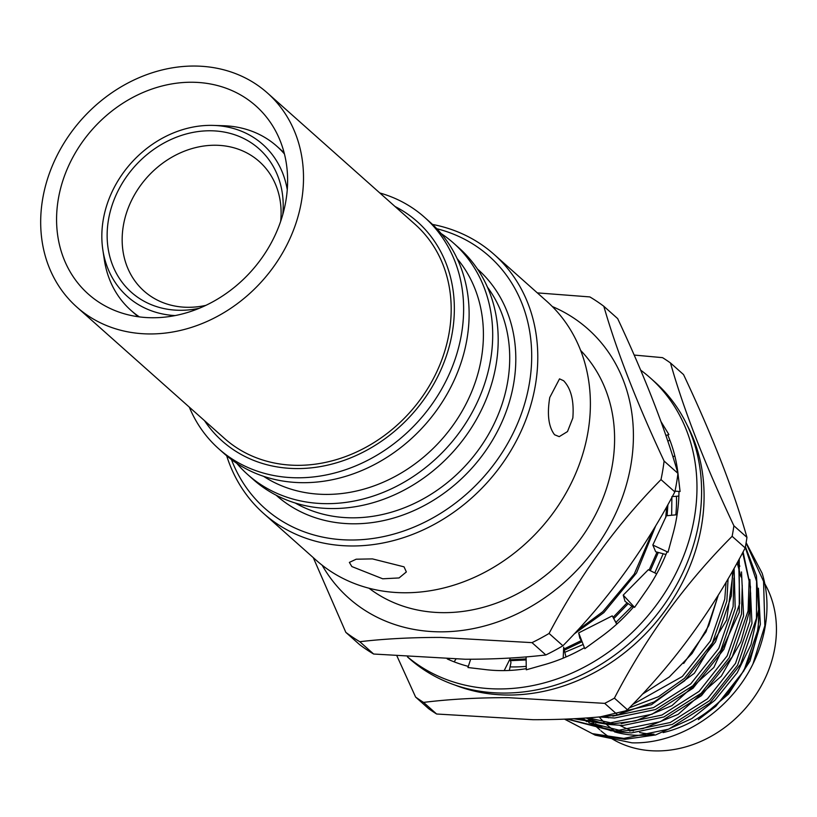 <?xml version="1.0" encoding="UTF-8"?>
<svg xmlns="http://www.w3.org/2000/svg" width="817" height="817" viewBox="0 0 817 817"><rect width="100%" height="100%" fill="white"/><g stroke="black" fill="none" stroke-linecap="round" stroke-linejoin="round"><path stroke-width="1.23" d="M351.841 566.559L382.713 578.793L399.064 577.946L406.355 571.941L404.037 566.845L372.45 558.899L356.181 559.206L349.37 562.402L351.841 566.559M554.58 434.756L559.226 436.646L567.498 431.56L572.829 418.018C574.167 400.994 571.093 388.565 563.618 380.732L559.533 378.853L549.759 397.491C546.961 414.495 548.575 426.913 554.58 434.756M436.789 228.719A168.741 142.618 131.7 0 1 529.426 383.102A168.741 142.618 131.7 0 1 390.455 534.982A168.741 142.618 131.7 0 1 231.436 459.552M432.489 224.43A173.367 146.529 131.7 0 1 494.071 254.404A173.367 146.529 131.7 0 1 535.452 384.766A173.367 146.529 131.7 0 1 424.922 529.11A173.367 146.529 131.7 0 1 263.605 513.454A173.367 146.529 131.7 0 1 226.666 455.774M487.422 287.104A146.784 124.061 131.7 0 1 507.745 381.355A146.784 124.061 131.7 0 1 295.315 503.047M477.424 268.977A151.4 127.973 131.7 0 1 513.77 383.02A151.4 127.973 131.7 0 1 417.099 509.144A151.4 127.973 131.7 0 1 276.146 495.214M441.109 233.55A154.873 130.904 131.7 0 1 453.649 243.19L459.144 248.082A154.873 130.904 131.7 0 1 496.113 364.545A154.873 130.904 131.7 0 1 397.379 493.488A154.873 130.904 131.7 0 1 253.27 479.497L247.765 474.606A154.873 130.904 131.7 0 1 236.726 463.28M453.649 243.19A154.873 130.904 131.7 0 1 490.619 359.654A154.873 130.904 131.7 0 1 391.874 488.597A154.873 130.904 131.7 0 1 247.765 474.606M457.203 258.713A146.784 124.061 131.7 0 1 481.438 357.948A146.784 124.061 131.7 0 1 263.605 476.331M379.823 192.975A154.873 130.904 131.7 0 1 424.574 217.322L430.069 222.214A154.873 130.904 131.7 0 1 467.038 338.677A154.873 130.904 131.7 0 1 368.304 467.62A154.873 130.904 131.7 0 1 224.195 453.639L218.69 448.747A154.873 130.904 131.7 0 1 189.309 407.132M424.574 217.322A154.873 130.904 131.7 0 1 461.544 333.785A154.873 130.904 131.7 0 1 362.799 462.728A154.873 130.904 131.7 0 1 218.69 448.747M394.999 206.487A146.784 124.061 131.7 0 1 452.373 332.09A146.784 124.061 131.7 0 1 344.56 460.196A146.784 124.061 131.7 0 1 204.485 420.632M175.185 315.576A101.808 86.051 131.7 0 1 102.83 249.798A101.808 86.051 131.7 0 1 103.197 220.028A101.808 86.051 131.7 0 1 213.492 125.409L223.705 125.736A109.795 92.801 131.7 0 1 276.922 146.294A109.795 92.801 131.7 0 1 284.398 153.923M213.492 125.409A101.808 86.051 131.7 0 1 287.247 189.615M199.419 308.234A96.028 81.159 131.7 0 1 108.426 220.059A96.028 81.159 131.7 0 1 207.058 130.812A96.028 81.159 131.7 0 1 282.774 214.544M280.67 221.305A86.684 73.264 -48.3 0 0 212.573 145.273A86.684 73.264 -48.3 0 0 123.326 225.849A86.684 73.264 -48.3 0 0 205.894 305.354M494.071 254.404L546.675 301.197A173.367 146.529 131.7 0 1 588.056 431.57A173.367 146.529 131.7 0 1 477.526 575.903A173.367 146.529 131.7 0 1 316.21 560.248L263.605 513.454M226.963 310.787A143.312 121.13 131.7 0 1 76.839 307.069A143.312 121.13 131.7 0 1 117.229 89.206A143.312 121.13 131.7 0 1 267.353 92.924A143.312 121.13 131.7 0 1 226.963 310.787M267.353 92.924L415.026 224.297A143.312 121.13 131.7 0 1 374.635 442.171A143.312 121.13 131.7 0 1 224.512 438.453L76.839 307.069M123.867 102.605A125.981 106.476 131.7 0 1 255.833 105.873A125.981 106.476 131.7 0 1 220.324 297.388A125.981 106.476 131.7 0 1 88.359 294.12A125.981 106.476 131.7 0 1 123.867 102.605M139.411 316.904A109.795 92.801 131.7 0 1 130.955 310.358A109.795 92.801 131.7 0 1 104.351 259.898L102.83 249.798M640.681 370.142A184.918 156.302 131.7 0 1 650.342 377.965L654.958 382.07A184.918 156.302 131.7 0 1 695.063 539.567A184.918 156.302 131.7 0 1 572.462 678.968A184.918 156.302 131.7 0 1 409.133 658.39L407.479 656.909M650.342 377.965A184.918 156.302 131.7 0 1 690.447 535.462A184.918 156.302 131.7 0 1 407.581 656.919M660.83 421.327L668.898 434.573L667.806 435.063A165.269 139.697 131.7 0 1 677.967 473.339A165.269 139.697 131.7 0 1 678.181 475.228L680.081 491.507L678.958 491.568A165.269 139.697 131.7 0 1 673.126 533.409A165.269 139.697 131.7 0 1 672.585 535.36L668.03 552.2L667.04 551.802A165.269 139.697 131.7 0 1 646.094 590.844A165.269 139.697 131.7 0 1 644.889 592.56L634.564 607.388L623.218 595.123L648.33 569.704L656.684 573.83M633.859 606.622A165.269 139.697 131.7 0 1 601.006 636.903A165.269 139.697 131.7 0 1 599.321 638.118L584.798 648.688L578.681 632.899L612.26 615.865L616.712 624.168M584.41 647.687A165.269 139.697 131.7 0 1 544.714 664.578A165.269 139.697 131.7 0 1 542.794 665.109L526.291 669.807L526.087 656.888M526.271 668.674A165.269 139.697 131.7 0 1 485.788 669.644A165.269 139.697 131.7 0 1 483.94 669.409L467.957 667.53L470.653 659.248M468.335 666.386A165.269 139.697 131.7 0 1 447.236 658.931M449.299 658.982L448.676 659.574M454.14 661.841L455.917 659.125M504.191 670.604L510.012 658.941L510.962 662.577L509.348 670.451M563.189 658.145L563.689 647.197L564.69 652.048M566.007 656.96L564.527 651.333M582.031 641.539L579.825 638.189L578.681 632.899M633.298 607.266L625.036 601.322L623.218 595.123M668.03 552.2L652.834 545.031L666.406 515.762L677.089 514.73M665.947 554.508L655.673 551.751L652.834 545.031M672.932 456.877L674.801 455.794M678.856 496.082L672.32 496.593M680.081 491.507L675.005 491.129M669.899 440.2L667.795 441.098M668.898 434.573L665.855 435.4M577.231 630.642L602.772 611.698L634.206 574.116L653.569 529.355M574.116 634.002L603.824 612.638L636.535 572.942L655.734 525.75M510.206 659.758L526.117 658.9M564.036 648.984L581.377 640.559M613.077 617.386L627.088 602.803M649.086 570.082L657.062 552.118M665.712 517.631L666.723 506.765M510.441 660.677L526.138 659.952M564.292 650.23L582.082 641.682M613.761 618.653L628.222 603.62M650.301 570.685L658.328 552.466M667.111 515.69L667.898 504.651M470.051 659.248A152.565 128.943 -48.3 0 0 470.592 659.442M510.074 666.897A152.565 128.943 -48.3 0 0 512.8 666.938A152.565 128.943 -48.3 0 0 526.24 666.345M455.212 685.157A182.61 154.342 -48.3 0 0 508.092 695.032A182.61 154.342 -48.3 0 0 670.675 602.619A182.61 154.342 -48.3 0 0 686.913 424.717M617.744 714.977L604.692 703.366L508.266 697.667C477.792 697.616 449.554 699.189 423.563 702.395L436.615 714.007L533.041 719.706C563.873 719.736 592.1 718.163 617.744 714.977A210.347 177.789 -48.3 0 0 627.456 709.759C674.26 662.873 713.507 608.931 745.186 547.931A210.347 177.789 -48.3 0 0 746.952 537.382C733.605 490.18 712.475 435.91 683.543 374.584L670.491 362.973C683.829 410.165 704.969 464.434 733.891 525.77L746.952 537.382M604.692 703.366A210.347 177.789 -48.3 0 0 614.404 698.137L627.456 709.759M745.186 547.931L732.134 536.309C685.32 583.195 646.084 637.137 614.404 698.137M732.134 536.309A210.347 177.789 -48.3 0 0 733.891 525.77M670.491 362.973A210.347 177.789 -48.3 0 0 662.546 357.652L634.176 355.058M564.71 719.174L592.294 733.635L623.82 738.405L668.755 729.132L709.81 703.1L740.631 664.211L756.46 618.316L756.593 581.316L745.278 547.421M564.578 719.174L595.276 735.177L624.862 739.334L655.581 734.953L691.815 718.582L714.936 700.21L737.23 672.697L750.997 644.593L758.636 609.553L756.44 575.791L745.41 546.716M575.311 718.664L607.072 723.505L652.017 714.232L693.061 688.2L723.893 649.321L739.722 603.426L738.67 560.064M573.861 718.746L608.124 724.434L635.524 720.931L671.931 705.653L713.854 667.458L739.273 612.311L739.252 558.981M567.458 719.052L615.446 730.96L660.391 721.677L701.435 695.655L732.257 656.766L748.086 610.871L749.107 581.101L742.684 552.639M566.916 719.083L616.488 731.889L642.836 728.641L678.141 714.364L721.288 676.159L740.866 641.743L748.893 613.291L750.496 586.933L743.082 551.894M619.715 713.966L654.039 701.987L684.687 680.755L715.518 641.866L731.348 595.971L732.686 570.807M599.749 716.989L651.517 704.683L694.348 673.269L726.67 620.001L733.584 569.224M653.008 734.442A111.531 94.272 131.7 0 1 639.2 735.331A111.531 94.272 131.7 0 1 614.537 731.879M601.915 727.161A111.531 94.272 131.7 0 1 595.379 723.729M593.704 722.728A111.531 94.272 131.7 0 1 587.964 718.837M595.031 735.106L631.99 742.837C679.08 744.246 730.102 711.035 752.957 663.955L764.835 625.771L763.558 581.377L746.074 543.029M764.814 583.777A111.531 94.272 131.7 0 1 756.777 693.347A111.531 94.272 131.7 0 1 656.735 750.925A111.531 94.272 131.7 0 1 611.637 738.578M610.033 737.567A111.531 94.272 131.7 0 1 600.975 730.817M580.632 350.411A159.499 134.805 131.7 0 1 595.011 515.69A159.499 134.805 131.7 0 1 443.417 612.658A159.499 134.805 131.7 0 1 369.039 588.25M345.826 632.358L359.664 644.674A208.039 175.839 131.7 0 0 373.645 654.029L465.067 659.237C494.009 659.299 520.929 657.869 545.838 654.958L532 642.642L440.567 637.434C411.319 637.393 384.388 638.823 359.797 641.713A208.039 175.839 131.7 0 1 345.826 632.358L313.279 557.643M552.292 306.518A180.006 152.146 131.7 0 1 623.259 494.724A180.006 152.146 131.7 0 1 440.2 631.837A180.006 152.146 131.7 0 1 322.143 565.211M537.32 292.884L589.843 296.918A208.039 175.839 131.7 0 1 603.824 306.283C616.804 351.392 636.892 402.985 664.098 461.054A208.039 175.839 131.7 0 1 660.994 479.599C616.835 524.402 579.529 575.689 549.075 633.451A208.039 175.839 131.7 0 1 532 642.642M373.645 654.029L359.797 641.713M549.075 633.451L562.913 645.767A208.039 175.839 131.7 0 1 545.838 654.958M562.913 645.767C607.072 600.965 644.378 549.678 674.842 491.916L660.994 479.599M664.098 461.054L677.947 473.37A208.039 175.839 131.7 0 1 674.842 491.916M677.947 473.37C664.967 428.261 644.868 376.668 617.662 318.599L603.824 306.283M617.775 732.737A103.095 87.133 131.7 0 1 616.396 731.889M613.261 729.806A103.095 87.133 131.7 0 1 606.48 724.434M604.11 722.228A103.095 87.133 131.7 0 1 599.239 716.989M654.029 734.166A96.855 81.863 131.7 0 1 639.64 732.522M633.379 730.949A96.855 81.863 131.7 0 1 632.45 730.664M630.162 729.908A96.855 81.863 131.7 0 1 619.94 725.435M608.573 717.867A96.855 81.863 131.7 0 1 607.194 716.703M758.738 608.114A111.531 94.272 131.7 0 1 663.118 732.594M759.003 600.424L758.247 628.967L743.878 670.808L715.845 706.266L698.351 719.654L728.498 694.113L749.996 661.045L760.361 624.311L758.401 588.189M746.135 542.662L762.108 573.177A127.135 107.456 131.7 0 1 752.957 663.955M582.184 718.245L588.965 722.034M591.396 723.188L621.298 730.776M629.58 731.052L670.308 722.494L707.471 698.821L735.504 663.363L749.873 621.523L750.629 592.968M588.046 717.837L612.924 723.321M621.206 723.607L661.933 715.049L699.107 691.366L727.13 655.918L741.499 614.078L742.255 585.523M740.978 576.925L737.169 562.79M612.832 716.152L653.559 707.593L690.733 683.921L718.756 648.463L733.125 606.622L733.88 578.089M632.501 704.571L682.358 676.476L710.382 641.018L724.75 599.178L726.099 582.204M581.49 718.296L586.851 721.646M588.853 722.759L611.259 730.888M616.743 731.889L631.347 732.91L672.228 724.424L709.564 700.68L737.598 665.222L751.967 623.381L749.883 579.396M585.973 717.99L602.885 723.443M608.369 724.434L622.973 725.465L663.864 716.979L701.2 693.235L729.224 657.777L743.593 615.936L741.509 571.941M739.824 566.304L737.996 561.279M599.995 716.989L614.609 718.02L655.489 709.534L692.826 685.78L720.849 650.332L735.218 608.491L734.085 568.336M629.386 707.788L658.502 696.687L684.452 678.335L712.475 642.877L726.844 601.036L728.08 578.824M683.666 663.465L706.072 631.715L718.102 595.879M718.214 595.256L708.768 625.618L692.05 653.539L669.327 676.946L642.315 694.236M423.563 702.395A210.347 177.789 -48.3 0 1 415.618 697.075L428.67 708.686A210.347 177.789 -48.3 0 0 436.615 714.007M415.618 697.075L397.011 656.122M565.987 656.899A152.565 128.943 -48.3 0 0 567.284 656.398M675.833 514.853A152.565 128.943 -48.3 0 0 676.466 496.266M671.901 496.624L671.645 515.251M663.169 553.763L654.805 572.901M632.011 606.337L615.916 622.391M583.175 644.501L564.761 652.323M276.922 146.294L284.081 152.667M130.955 310.358L138.124 316.73M614.343 619.746L616.988 623.912M592.591 723.372L593.356 724.056M595.45 725.915L599.913 729.887"/></g></svg>
